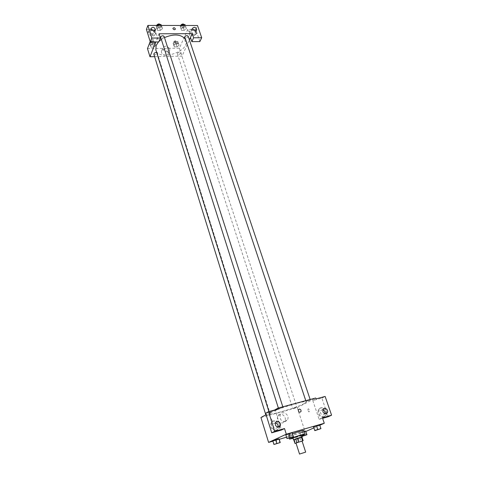 <?xml version="1.0" encoding="UTF-8"?>
<svg xmlns="http://www.w3.org/2000/svg" width="478" height="478" viewBox="0 0 478 478"><rect width="100%" height="100%" fill="white"/><g stroke="black" fill="none" stroke-linecap="round" stroke-linejoin="round"><path stroke-width="0.36" stroke-dasharray="2.39 1.79" d="M302.084 441.08L295.996 443.046M296.031 443.154L302.108 441.158M293.761 439.754L301.959 437.065M293.773 439.808L301.988 437.155M301.606 435.183C301.899 435.422 292.829 438.35 292.93 437.985M298.302 438.499L299.473 442.132M294.329 439.67L295.5 443.315M299.963 437.932L301.14 441.57M301.72 435.536L293.044 438.338M303.883 430.433C304.414 430.917 288.156 436.169 288.3 435.464L292.5 433.654M272.908 441.158L279.212 439.324M286.537 437.197L305.878 431.467M313.843 427.912L319.8 425.259M287.242 438.685L285.778 434.795L292.261 432.925L289.292 434.012L290.481 437.74M314.829 430.636L313.478 426.8L319.71 425.002L316.723 426.095L317.942 429.728M303.53 434.843L302.586 431.939L304.223 431.467L299.73 432.978L305.8 431.222L302.956 432.255L304.104 435.769M274.247 444.516L272.795 440.794L279.098 438.965L276.272 439.999L277.395 443.596M308.041 410.716L308.896 411.911C309.852 411.337 309.738 410.315 308.549 408.845C307.898 408.792 307.724 409.413 308.041 410.716C307.724 409.419 307.898 408.792 308.549 408.845C309.738 410.315 309.852 411.337 308.896 411.911L308.041 410.716M326.94 412.95L321.867 398.12L312.803 400.564L316.018 398.891M312.803 400.564L319.125 419.32L322.429 417.79M260.94 417.515L297.238 407.662L305.149 431.795M297.238 407.662L315.719 398.001M323.391 417.121L325.428 415.454C328.159 410.877 320.613 405.033 318.27 409.909C317.356 414.48 319.065 416.882 323.391 417.121M328.231 416.732L327.024 413.201M319.125 419.32L322.608 418.328M326.743 413.452L326.259 415.071L324.215 416.738C319.878 416.499 318.169 414.091 319.083 409.509C320.875 405.667 327.042 408.499 326.773 413.028M322.919 409.58L320.529 410.602L320.409 412.89C321.772 415.257 323.248 415.603 324.837 413.936L324.921 413.763M321.867 398.12L325.136 396.441M282.641 422.97L284.816 421.148C287.433 416.481 279.869 411.176 277.646 416.117C276.798 420.532 278.459 422.815 282.641 422.97M285.324 421.626C281.118 421.471 279.439 419.17 280.287 414.725C282.516 409.748 290.134 415.095 287.511 419.792L285.324 421.626M272.287 420.27C272.591 421.614 272.442 422.247 271.833 422.17C270.715 420.64 270.596 419.588 271.474 419.027L272.287 420.27L271.48 419.027C270.596 419.588 270.715 420.64 271.839 422.17C272.448 422.247 272.597 421.608 272.287 420.27M265.649 413.267L275.334 410.662L280.144 425.88M280.156 425.91L281.452 430.027M275.334 410.662L278.31 409.031M274.474 410.064L266.085 414.683M276.308 430.475L278.692 428.408C281.363 423.317 273.213 417.921 270.96 423.299C270.142 427.971 271.922 430.367 276.308 430.475M279.887 426.34L279.445 428.037L277.055 430.104C272.663 429.997 270.877 427.601 271.701 422.916C273.44 418.609 280.15 421.142 279.899 426M275.597 422.582L273.261 423.914L273.153 426.119C274.515 428.575 276.069 428.927 277.808 427.177M270.112 414.414L266.061 415.615L270.112 414.414M310.079 400.176L306.01 401.395L310.079 400.176M282.779 407.513L278.59 408.756L282.779 407.513M296.671 407.214L292.733 408.391L296.671 407.214M304.384 403.456C296.838 407.597 269.443 415.746 269.586 413.775L271.217 412.406C278.082 408.385 306.912 399.787 306.374 401.89L304.384 403.456M158.439 41.945L159.06 41.305M161.176 39.543L164.474 37.571M185.219 39.041L185.781 40.242C190.208 51.612 158.911 61.722 155.846 49.909M153.844 54.193C154.914 55.137 156.061 54.952 157.28 53.638L156.688 52.592M188.159 36.232C187.454 37.983 186.289 38.377 184.675 37.427M164.097 36.406C163.356 38.186 162.173 38.563 160.536 37.535M177.428 53.303C178.635 52.024 179.752 51.827 180.774 52.711C180.057 54.361 178.927 54.737 177.38 53.829L177.428 53.303M159.049 33.789L155.816 41.968M154.603 56.643L182.016 56.129L189.39 39.895M172.922 28.292L172.958 28.704M191.337 31.907C192.837 33.872 194.193 34.117 195.412 32.641L195.353 31.895C193.847 29.929 192.491 29.69 191.278 31.172L191.337 31.907M194.337 34.804C191.463 34.386 189.987 33.012 189.897 30.688C190.411 27.234 197.641 29.821 196.787 33.137L194.337 34.804M193.895 35.766L196.339 34.099C197.199 30.783 189.975 28.208 189.461 31.656C189.551 33.98 191.027 35.348 193.895 35.766M152.195 30.293L149.961 31.351L150.02 32.014C151.604 34.075 153.038 34.297 154.31 32.671L153.223 30.729M153.074 34.99C150.176 34.607 148.652 33.245 148.509 30.921C148.903 27.294 156.515 29.612 155.756 33.119C155.481 34.297 154.591 34.918 153.074 34.99M152.697 35.981C154.209 35.91 155.099 35.282 155.368 34.105C156.127 30.604 148.533 28.292 148.138 31.918C148.282 34.243 149.799 35.593 152.697 35.981M146.411 29.439L154.854 29.433L158.804 41.939M199.882 41.568L195.717 29.391L187.723 29.403L190.465 37.541M195.717 29.391L197.498 25.507M181.246 25.477L180.182 26.344L180.815 28.053L183.534 28.053L185.631 26.35L186.408 28.662L185.799 26.953L183.068 26.953L180.953 28.668L181.586 30.371L184.305 30.365L186.414 28.662L185.793 26.953L183.068 26.953L180.953 28.662M179.119 45.231L178.491 43.635L175.832 43.665L173.795 45.291L174.44 46.886L177.087 46.85L179.119 45.237L178.497 43.635L175.832 43.665L173.795 45.296L174.434 46.886L177.087 46.85L179.119 45.231L177.75 41.359L175.085 41.383L173.06 43.014L173.699 44.615L176.346 44.585L178.372 42.96M155.063 43.193L154.34 41.562L151.592 41.592L149.578 43.247L150.319 44.866L153.056 44.836L155.063 43.193L155.78 45.5L155.057 43.88L152.315 43.904L150.295 45.559L151.042 47.173L153.773 47.143L155.786 45.5M156.85 28.674L157.591 30.407L160.393 30.401L162.484 28.674L161.761 26.935L158.941 26.935L156.85 28.674L157.585 30.407L160.393 30.401L162.478 28.674L161.761 26.935L158.941 26.935L156.85 28.674L156.103 26.32L156.838 28.053L159.64 28.053L161.725 26.326L161.361 25.448M147.475 48.595L179.405 48.17L187.723 29.403M154.854 29.433L150.182 41.568M168.214 52.341C165.735 49.073 163.476 48.726 161.445 51.301C160.656 54.671 167.832 56.966 168.304 53.506L168.214 52.341M179.405 48.17L182.016 56.129M169.666 48.935L169.756 50.106C169.29 53.572 162.072 51.254 162.855 47.878C164.898 45.296 167.169 45.649 169.666 48.935M153.175 39.644C153.408 40.941 153.283 41.658 152.805 41.789C152.249 40.6 152.279 39.728 152.894 39.178L153.175 39.644L152.894 39.178C152.279 39.728 152.249 40.6 152.805 41.789C153.289 41.658 153.408 40.941 153.181 39.644M185.01 41.042L185.315 41.496C185.99 40.959 186.038 40.11 185.446 38.945C184.926 39.071 184.777 39.776 185.01 41.042C184.777 39.776 184.92 39.071 185.446 38.945C186.038 40.11 185.99 40.959 185.315 41.496L185.01 41.042M150.63 43.235C151.837 41.909 152.972 41.729 154.047 42.691C153.319 44.388 152.171 44.735 150.6 43.743L150.63 43.235M155.78 45.5L155.063 43.874L152.315 43.904L150.295 45.559L151.036 47.173L153.773 47.143L155.78 45.5M154.34 41.562L155.063 43.874M151.592 41.592L152.315 43.904M149.578 43.247L150.295 45.559M150.319 44.866L151.036 47.173M153.056 44.836L153.773 47.143M150.271 42.082C151.472 40.755 152.613 40.576 153.689 41.538C152.96 43.235 151.813 43.588 150.241 42.59L150.271 42.082M174.076 43.008C175.265 41.717 176.376 41.526 177.404 42.434C176.705 44.101 175.581 44.472 174.034 43.54L174.076 43.008M177.75 41.359L178.497 43.635M175.085 41.383L175.832 43.665M173.06 43.014L173.795 45.296M173.699 44.615L174.434 46.886M176.346 44.585L177.087 46.85M173.705 41.867C174.894 40.576 176.006 40.391 177.033 41.299C176.334 42.966 175.211 43.337 173.663 42.405L173.705 41.867M157.154 25.436L156.103 26.32M157.178 26.32C158.409 24.928 159.58 24.742 160.686 25.758C159.963 27.557 158.78 27.927 157.148 26.876L157.178 26.32M161.725 26.326L162.478 28.674M161.283 25.448L161.761 26.935M158.463 25.442L158.941 26.935M156.838 28.053L157.585 30.407M159.64 28.053L160.393 30.401M160.686 25.758L160.309 24.581C159.586 26.386 158.409 26.756 156.772 25.704L156.736 25.436M185.631 26.35L185.799 26.953M181.228 26.344C182.447 24.993 183.588 24.796 184.639 25.752C183.946 27.521 182.793 27.915 181.18 26.935L181.228 26.344M182.572 25.483L183.068 26.953M180.182 26.344L181.586 30.371L184.305 30.365L186.408 28.662M180.815 28.053L181.586 30.371M183.534 28.053L184.305 30.365M184.251 24.593C183.564 26.368 182.411 26.762 180.798 25.782L180.762 25.477M279.23 442.807L274.94 444.187M273.129 440.913L276.272 439.999M301.917 436.151L300.883 436.522L301.994 436.39M306.028 434.956L301.971 436.318M302.586 431.939L299.73 432.978L300.883 436.522M299.73 432.978L301.074 436.659M299.927 433.134L302.956 432.255M292.452 436.886L287.995 438.326M286.059 434.944L289.292 434.012M320.009 428.856L315.641 430.272M313.616 426.991L316.723 426.095M288.3 435.464L289.148 438.123M325.428 415.454L326.259 415.071M318.27 409.909L319.083 409.509M323.003 409.407L320.529 410.602M284.816 421.148L287.511 419.792M277.646 416.117L280.287 414.725M278.692 428.408L279.445 428.037M270.96 423.299L271.701 422.916M275.501 422.767L273.261 423.914M268.893 411.564L269.586 413.775M185.781 40.242L306.374 401.89M270.303 414.259L157.316 53.136M266.061 415.615L265.816 414.832M305.771 400.672L306.01 401.395M310.156 399.494L310.318 399.99M278.357 408.021L278.59 408.756M282.821 406.82L282.988 407.34M177.38 53.829L292.733 408.391M180.774 52.711L296.886 407.047M192.598 28.244L191.278 31.172M196.53 30.204L195.412 32.641M196.339 34.099L196.787 33.137M189.461 31.656L189.897 30.688M151.096 28.351L149.961 31.351M155.284 30.144L154.31 32.671M155.368 34.105L155.756 33.119M148.138 31.918L148.509 30.921M168.304 53.506L169.756 50.106M161.445 51.301L162.855 47.878M150.241 42.59L150.6 43.743M153.689 41.538L154.047 42.691M173.663 42.405L174.034 43.54M177.033 41.299L177.404 42.434M156.772 25.704L157.148 26.876M180.798 25.782L181.18 26.935M184.263 24.629L184.639 25.752"/><path stroke-width="0.72" d="M299.867 453.945L305.669 452.122L299.867 453.945M299.545 454.1L295.996 443.046L296.312 442.873L302.084 441.08L305.669 452.122M294.932 443.411L293.761 439.754L295.733 438.894L296.916 442.568L294.932 443.411L296.031 443.154M302.108 441.158L296.916 442.568M302.598 440.806L301.409 437.143L297.412 438.32L298.595 441.995M295.733 438.894L297.412 438.32M301.409 437.143L301.959 437.065L303.148 440.716M301.988 437.155L293.773 439.808M293.516 439.808L292.93 437.985L299.21 435.727L301.606 435.183L302.198 437.006M293.044 438.338L289.465 439.103L290.242 438.643C293.337 437.209 305.352 433.498 305.072 434.06L301.72 435.536M292.5 433.654C298.78 431.509 302.574 430.433 303.883 430.433L305.072 434.06M319.8 425.259L324.281 423.263L286.31 434.203L268.594 442.407L272.908 441.158M279.212 439.324L286.537 437.197M305.878 431.467L313.843 427.912M293.462 436.653L292.016 432.763L288.76 433.701L285.778 434.795L286.967 438.547L293.462 436.653L286.967 438.547M320.935 428.647L319.603 424.805L316.472 425.707L313.478 426.8L314.829 430.636L320.935 428.647L314.697 430.469M301.994 436.39L306.954 434.741L305.627 431.06L304.223 431.467L305.627 431.06L306.786 434.598L301.917 436.151M280.228 442.568L279.098 438.965L275.633 439.754L272.795 440.794L273.918 444.421L280.228 442.568L273.918 444.421M322.608 418.328L328.231 416.732L331.589 415.191L322.429 417.79L324.281 423.263M286.31 434.203L284.512 428.557L281.452 430.027L271.713 432.799L265.649 413.267L268.552 411.654L278.31 409.031L278.017 408.11L315.719 398.001L316.018 398.891L325.136 396.441L331.589 415.191M326.773 413.028L326.743 413.452M324.921 413.763L324.962 411.618L322.919 409.58M322.883 411.713C324.257 414.091 325.739 414.444 327.334 412.765C328.966 410.005 324.413 406.473 323.003 409.407L322.883 411.713M266.085 414.683L260.94 417.515L268.594 442.407M278.017 408.11L274.474 410.064M279.899 426L279.887 426.34M277.808 427.177L278.023 424.757L275.597 422.582M275.394 424.984C276.876 427.547 278.471 427.834 280.18 425.862C281.775 422.791 276.858 419.535 275.501 422.767L275.394 424.984M271.713 432.799L274.707 431.341L268.552 411.654M284.512 428.557L274.707 431.341M299.132 409.114C300.662 409.186 301.271 410.028 300.967 411.642C299.24 412.759 298.362 412.138 298.338 409.789L299.132 409.114L298.338 409.789C298.362 412.138 299.24 412.759 300.967 411.642C301.271 410.028 300.656 409.186 299.132 409.114M268.893 411.564L155.846 49.909L156.133 45.476L158.439 41.945M159.06 41.305L161.176 39.543M164.474 37.571C174.016 33.711 180.929 34.201 185.219 39.041M156.688 52.592C154.974 52.466 154.024 52.998 153.844 54.193L265.816 414.832M305.771 400.672L184.723 36.842C185.966 35.503 187.107 35.3 188.159 36.232L310.156 399.494M278.357 408.021L160.572 36.985C161.821 35.605 162.998 35.414 164.097 36.406L282.821 406.82M159.049 33.789L192.222 33.663L193.62 37.786L201.704 37.732L197.498 25.507L147.899 25.424L151.843 38.055L160.387 38.001L159.049 33.789M155.816 41.968L149.972 56.727L154.603 56.643M189.39 39.895L192.222 33.663M172.958 28.704L172.922 28.292C173.968 27.348 174.799 27.622 175.408 29.116C174.679 30.018 173.861 29.881 172.958 28.704C173.861 29.881 174.679 30.018 175.402 29.116C174.799 27.622 173.968 27.348 172.922 28.292M192.658 28.985L192.598 28.244C194.391 26.708 195.771 27.198 196.751 29.726C195.526 31.207 194.164 30.956 192.658 28.985M151.156 29.009L151.096 28.351C152.9 26.649 154.352 27.091 155.464 29.678C154.191 31.303 152.751 31.082 151.156 29.009M153.223 30.729L152.195 30.293M160.387 38.001L158.804 41.939L150.319 42.016L146.411 29.439L147.899 25.424M150.319 42.016L151.843 38.055M190.465 37.541L191.845 41.64L199.882 41.568L201.704 37.732M191.845 41.64L193.62 37.786M150.182 41.568L147.475 48.595L149.972 56.727M161.361 25.448L161.008 24.581L158.188 24.575L157.154 25.436M161.008 24.581L161.283 25.448M158.188 24.575L158.463 25.442M156.736 25.436L156.802 25.143C158.033 23.751 159.198 23.565 160.309 24.575M185.016 24.635L185.303 25.483L185.016 24.635L182.285 24.629L181.246 25.477M182.285 24.629L182.572 25.483M180.762 25.477L180.839 25.185C182.058 23.834 183.199 23.637 184.251 24.593L184.263 24.629M274.934 444.199L279.236 442.813M279.098 438.965L279.929 442.461M278.794 438.84L275.633 439.754L276.768 443.387M275.633 439.754L272.795 440.794M306.034 434.95L301.971 436.318M303.53 434.843L303.745 435.488M288.21 438.189L292.452 436.88L288.21 438.189M292.261 432.925L293.217 436.516M292.016 432.763L288.76 433.701L289.961 437.46M288.76 433.701L285.778 434.795M287.989 438.32L292.458 436.898M315.641 430.284L320.015 428.862M319.71 425.002L320.834 428.467M319.603 424.805L316.472 425.707L317.703 429.381M316.472 425.707L313.478 426.8M289.148 438.123L289.465 439.103M327.334 412.765L325.106 413.811M280.18 425.862L277.909 426.985M196.751 29.726L196.53 30.204M155.464 29.678L155.284 30.144"/></g></svg>
